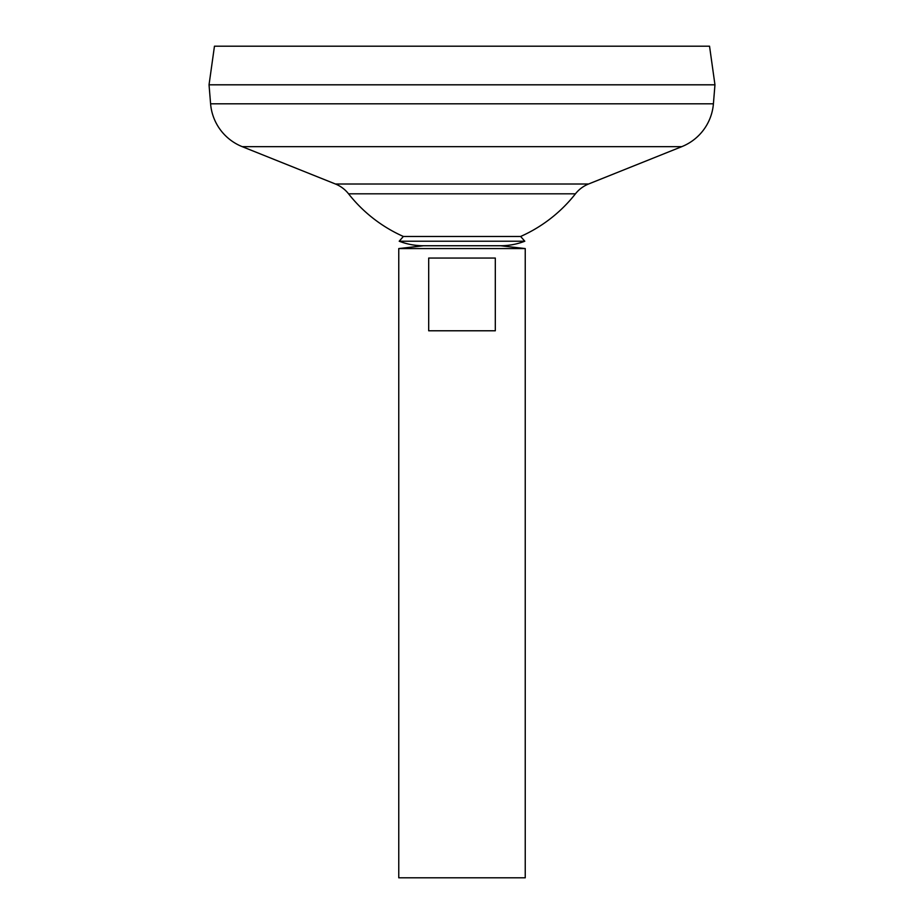 <?xml version="1.0" encoding="UTF-8"?>
<svg xmlns="http://www.w3.org/2000/svg" width="924" height="924" viewBox="0 0 924 924"><rect width="100%" height="100%" fill="white"/><g stroke="black" fill="none" stroke-linecap="round" stroke-linejoin="round"><path stroke-width="1.39" d="M399.203 241.233A67.602 67.602 0 0 0 423.515 245.749L398.764 248.568L525.236 248.568L500.485 245.749A67.602 67.602 0 0 0 524.797 241.233L399.203 241.233L403.361 236.463L520.639 236.463L524.797 241.233M495.31 258.05L495.31 330.78L428.69 330.78L428.69 258.05L495.31 258.05M398.764 248.568L398.764 877.8L525.236 877.8L525.236 248.568M214.46 46.2L709.54 46.2L714.957 84.777L209.043 84.777L214.46 46.2M713.409 103.811L714.957 84.835L209.043 84.835L210.591 103.811L713.409 103.811A50.589 50.589 0 0 1 681.796 146.65L588.542 184.015A31.624 31.624 0 0 0 575.456 193.809L348.544 193.809A144.375 144.375 0 0 0 403.361 236.463M348.544 193.809A31.624 31.624 0 0 0 335.458 184.015L242.203 146.65A50.589 50.589 0 0 1 210.591 103.811M242.203 146.65L681.796 146.65M335.458 184.015L588.542 184.015M520.639 236.463A144.375 144.375 0 0 0 575.456 193.809M423.515 245.749L500.485 245.749"/></g></svg>
